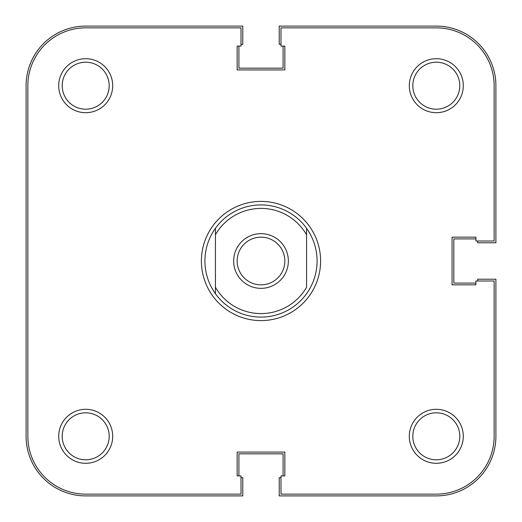 <?xml version="1.0" encoding="UTF-8"?>
<svg xmlns="http://www.w3.org/2000/svg" width="522" height="522" viewBox="0 0 522 522"><rect width="100%" height="100%" fill="white"/><g stroke="black" fill="none" stroke-linecap="round" stroke-linejoin="round"><path stroke-width="0.78" d="M241.014 477.669L242.769 477.669L242.769 495.9L85.699 495.9A59.599 59.599 0 0 1 26.1 436.301L26.1 85.699A59.599 59.599 0 0 1 85.699 26.1L242.769 26.1L242.769 44.331L241.014 44.331M238.913 46.086L238.913 68.173L283.087 68.173L283.087 46.086M477.669 241.014L477.669 242.769L495.9 242.769L495.9 85.699A59.599 59.599 0 0 0 436.301 26.1L279.231 26.1L279.231 44.331L280.986 44.331M475.914 238.913L453.827 238.913L453.827 283.087L475.914 283.087M280.986 477.669L279.231 477.669L279.231 495.9L436.301 495.9A59.599 59.599 0 0 0 495.9 436.301L495.9 279.231L477.669 279.231L477.669 280.986M283.087 475.914L283.087 453.827L238.913 453.827L238.913 475.914M320.599 261A59.599 59.599 0 0 1 261 320.599A59.599 59.599 0 0 1 201.401 261A59.599 59.599 0 0 1 261 201.401A59.599 59.599 0 0 1 320.599 261M112.7 85.699A26.994 26.994 0 0 1 85.699 112.7A26.994 26.994 0 0 1 58.705 85.699A26.994 26.994 0 0 1 85.699 58.705A26.994 26.994 0 0 1 112.7 85.699M62.209 85.699A23.49 23.49 0 0 0 85.699 109.189A23.49 23.49 0 0 0 109.189 85.699A23.49 23.49 0 0 0 85.699 62.209A23.49 23.49 0 0 0 62.209 85.699M463.295 85.699A26.994 26.994 0 0 1 436.301 112.7A26.994 26.994 0 0 1 409.3 85.699A26.994 26.994 0 0 1 436.301 58.705A26.994 26.994 0 0 1 463.295 85.699M412.811 85.699A23.49 23.49 0 0 0 436.301 109.189A23.49 23.49 0 0 0 459.791 85.699A23.49 23.49 0 0 0 436.301 62.209A23.49 23.49 0 0 0 412.811 85.699M112.7 436.301A26.994 26.994 0 0 1 85.699 463.295A26.994 26.994 0 0 1 58.705 436.301A26.994 26.994 0 0 1 85.699 409.3A26.994 26.994 0 0 1 112.7 436.301M62.209 436.301A23.49 23.49 0 0 0 85.699 459.791A23.49 23.49 0 0 0 109.189 436.301A23.49 23.49 0 0 0 85.699 412.811A23.49 23.49 0 0 0 62.209 436.301M463.295 436.301A26.994 26.994 0 0 1 436.301 463.295A26.994 26.994 0 0 1 409.3 436.301A26.994 26.994 0 0 1 436.301 409.3A26.994 26.994 0 0 1 463.295 436.301M412.811 436.301A23.49 23.49 0 0 0 436.301 459.791A23.49 23.49 0 0 0 459.791 436.301A23.49 23.49 0 0 0 436.301 412.811A23.49 23.49 0 0 0 412.811 436.301M85.699 494.145L241.014 494.145L241.014 475.914L237.158 475.914L237.158 452.078L284.842 452.078L284.842 475.914L280.986 475.914L280.986 494.145L436.301 494.145A57.851 57.851 0 0 0 494.145 436.301L494.145 280.986L475.914 280.986L475.914 284.842L452.078 284.842L452.078 237.158L475.914 237.158L475.914 241.014L494.145 241.014L494.145 85.699A57.851 57.851 0 0 0 436.301 27.855L280.986 27.855L280.986 46.086L284.842 46.086L284.842 69.922L237.158 69.922L237.158 46.086L241.014 46.086L241.014 27.855L85.699 27.855A57.851 57.851 0 0 0 27.855 85.699L27.855 436.301A57.851 57.851 0 0 0 85.699 494.145M261 288.346A27.346 27.346 0 0 1 233.654 261A27.346 27.346 0 0 1 261 233.654A27.346 27.346 0 0 1 288.346 261A27.346 27.346 0 0 1 261 288.346M261 237.158A23.842 23.842 0 0 0 237.158 261A23.842 23.842 0 0 0 261 284.842A23.842 23.842 0 0 0 284.842 261A23.842 23.842 0 0 0 261 237.158M317.095 261C316.998 272.999 313.494 283.896 306.577 293.703A56.095 56.095 0 0 1 215.423 293.703C208.506 283.896 205.002 272.999 204.905 261C205.002 249.001 208.506 238.104 215.423 228.297A56.095 56.095 0 0 1 306.577 228.297C313.494 238.104 316.998 249.001 317.095 261M215.423 234.763L215.423 287.237A52.591 52.591 0 0 0 306.577 287.237L306.577 234.763A52.591 52.591 0 0 0 215.423 234.763L215.423 228.297L215.423 234.763M306.577 228.297L306.577 234.763L306.577 228.297M215.423 287.237L215.423 293.703L215.423 287.237"/></g></svg>
